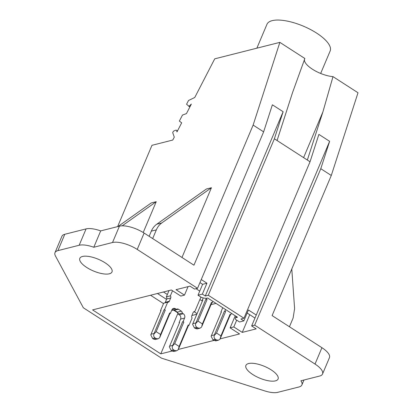 <?xml version="1.0" encoding="UTF-8"?>
<svg xmlns="http://www.w3.org/2000/svg" width="413" height="413" viewBox="0 0 413 413"><rect width="100%" height="100%" fill="white"/><g stroke="black" fill="none" stroke-linecap="round" stroke-linejoin="round"><path stroke-width="0.62" d="M222.731 307.711L220.898 312.058L221.249 312.285M203.253 297.923L202.334 300.091L202.685 300.318M206.35 299.074L207.083 299.549A4.765 1.729 -157.1 0 0 205.85 299.203L206.35 299.074L206.701 298.243M211.477 302.383L212.21 302.858L211.709 302.982A4.765 1.729 -157.1 0 0 211.477 302.383L202.38 323.916L197.987 321.082L207.083 299.549M212.21 302.858L212.85 301.34M224.909 311.046L225.643 311.516A4.765 1.729 -157.1 0 0 224.409 311.17L224.909 311.046L225.55 309.528M230.041 314.35L230.774 314.825L230.273 314.949A4.765 1.729 -157.1 0 0 230.041 314.35L220.945 335.883L216.546 333.048L225.643 311.516M230.774 314.825L231.414 313.307M202.334 300.091L202.835 299.962L192.582 324.303L194.415 327.901L196.815 327.297C195.617 326.368 195.241 325.108 195.69 323.513L197.987 321.082M205.85 299.203L195.69 323.513M195.39 328.531L197.791 327.927L199.84 328.247L197.207 328.913L195.39 328.531L194.415 327.901M211.709 302.982L201.694 326.698L202.38 323.916M224.409 311.17L214.393 334.886L214.254 335.485L216.546 333.048M220.898 312.058L221.399 311.934L211.146 336.27L212.979 339.868L215.379 339.264C214.177 338.335 213.805 337.075 214.254 335.485M212.979 339.868L215.767 340.885L218.4 340.219L220.005 339.192L220.945 335.883M230.273 314.949L220.005 339.192M213.955 340.498L216.355 339.894L215.379 339.264M216.355 339.894L218.4 340.219M197.791 327.927L196.815 327.297M199.84 328.247L201.441 327.225M184.59 318.072L180.579 319.089A3.175 2.669 75.8 0 0 179.288 314.789L178.225 314.102A1.905 1.6 75.8 0 0 177.306 312.125L181.317 311.108A1.905 1.6 -104.2 0 1 182.241 313.09L183.3 313.772A3.175 2.669 -104.2 0 1 184.59 318.072L183.093 321.619L182.592 321.742L172.438 346.058C171.989 347.648 172.36 348.908 173.563 349.837L171.163 350.441L169.33 346.843L179.583 322.507L179.082 322.63L179.433 322.858M171.849 309.993L172.531 310.431L176.547 309.42A1.905 1.6 -104.2 0 1 177.229 309.007A1.905 1.6 -104.2 0 1 178.39 309.218L174.374 310.235L177.306 312.125M174.374 310.235A1.905 1.6 75.8 0 0 174.012 310.06M160.874 310.891L160.518 310.664L163.667 303.209L167.683 302.197L164.534 309.647L164.033 309.776L153.873 334.086L156.171 331.654L165.267 310.122L164.534 309.647M164.854 302.91A1.905 1.6 75.8 0 0 165.298 302.301L166.676 299.027A1.905 1.6 75.8 0 0 166.351 296.854L169.005 290.576M180.579 319.089L179.082 322.63M178.225 314.102L182.241 313.09M173.563 349.837L174.539 350.467L172.138 351.071L173.956 351.453L176.583 350.792L178.189 349.765L188.457 325.521L188.958 325.398L188.225 324.923L179.128 346.455L174.73 343.621L172.438 346.058M172.138 351.071L171.163 350.441M200.914 297.092L194.791 311.588A1.905 1.6 -104.2 0 0 194.162 311.598A1.905 1.6 -104.2 0 0 193.16 312.502L191.782 315.769A1.905 1.6 -104.2 0 0 192.107 317.943L188.958 325.398M194.791 311.588L193.599 311.887M166.351 296.854L170.368 295.842A1.905 1.6 -104.2 0 1 170.693 298.01L166.676 299.027M172.526 290.731L170.368 295.842M165.298 302.301L169.309 301.284L170.693 298.01M169.309 301.284A1.905 1.6 -104.2 0 1 168.313 302.187A1.905 1.6 -104.2 0 1 167.683 302.197M160.518 310.664L161.024 310.535L150.766 334.876L152.598 338.474L153.574 339.104L155.391 339.486L158.024 338.82L159.63 337.798L169.893 313.555L170.393 313.426L169.66 312.956L160.564 334.489L156.171 331.654M176.547 309.42L175.484 308.733A3.175 2.669 -104.2 0 0 173.558 308.382A3.175 2.669 -104.2 0 0 171.891 309.884L170.393 313.426M178.39 309.218L181.317 311.108M174.73 343.621L183.826 322.088L183.093 321.619M183.826 322.088A4.765 1.729 -157.1 0 0 182.592 321.742M174.539 350.467L176.583 350.792M188.457 325.521A4.765 1.729 -157.1 0 0 188.225 324.923M179.128 346.455L178.189 349.765M165.267 310.122A4.765 1.729 -157.1 0 0 164.033 309.776M158.024 338.82L155.98 338.5L154.999 337.87C153.801 336.941 153.424 335.681 153.873 334.086M169.893 313.555A4.765 1.729 -157.1 0 0 169.66 312.956M160.564 334.489L159.63 337.798M189.846 107.008L186.568 104.257L188.514 100.493L194.766 97.483L214.724 58.837L279.854 42.369L253.133 125.087L193.95 265.192L144.127 233.071L137.214 249.426L197.543 288.32L194.533 289.079L189.985 286.147L176.021 289.678L184.477 295.13L180.791 296.064L171.359 289.983L92.584 309.9L160.781 353.869L178.044 313.008M188.54 106.167L189.118 106.187L191.358 104.081L186.449 113.585L182.463 115.072L179.356 121.081L181.679 122.816L176.971 131.928A2.003 0.811 -57.2 0 1 176.826 131.355A3.624 1.461 -57.2 0 0 176.485 130.26A3.624 1.461 -57.2 0 0 175.592 130.276L173.439 131.179L172.701 132.599L174.276 137.157L172.779 140.048L151.963 145.309L117.617 226.618M117.984 226.525L151.215 202.959L156.233 201.689L122.196 225.828M143.218 232.504L156.233 201.689M149.139 236.303L151.323 231.141C152.567 228.234 154.374 225.932 156.739 224.233L206.412 188.999L211.43 187.734L161.757 222.963C159.392 224.662 157.585 226.964 156.341 229.876L152.665 238.575M181.973 257.469L211.43 187.734M310.039 161.777L274.382 138.789L208.291 295.249L243.949 318.237L310.039 161.777L318.882 134.395L329.631 141.323L320.787 168.705L331.288 175.479L272.105 315.584L321.928 347.705A19.06 6.928 22.9 0 1 329.45 357.658L322.538 374.013A19.06 6.928 22.9 0 1 319.636 376.047L300.907 380.786A19.06 6.928 22.9 0 1 301.888 384.937A19.06 6.928 22.9 0 1 298.986 386.971L277.701 392.35A19.06 6.928 22.9 0 1 264.779 390.92L161.493 358.159L83.338 307.768L55.44 255.946A19.06 6.928 22.9 0 1 54.991 252.663A19.06 6.928 22.9 0 1 57.892 250.629L64.8 234.274A19.06 6.928 22.9 0 0 61.898 236.308L54.991 252.663M307.355 160.043L322.899 111.928L332.992 76.627L358.009 92.76L331.288 175.479M279.854 42.369L304.871 58.496L292.61 92.404L277.066 140.518M332.992 76.627A19.695 7.155 22.9 0 1 312.93 69.539A19.695 7.155 22.9 0 1 304.639 58.925M321.928 347.705L315.021 364.06L254.692 325.165L320.787 168.705M254.692 325.165L251.646 325.94L329.631 141.323M243.949 318.237L240.903 319.006L243.83 320.896L248.44 309.993L256.251 315.036M243.83 320.896L239.53 321.985L235.601 319.45A6.355 2.308 22.9 0 1 235.364 318.211A6.355 2.308 22.9 0 1 236.334 317.535L237.506 317.236L207.708 298.026L207.207 298.155A7.625 2.772 22.9 0 1 201.276 297.319L198.008 295.218L202.349 294.118L206.954 283.215L201.25 279.539M208.291 295.249L205.276 296.007L202.349 294.118M274.382 138.789L283.122 111.722L272.379 104.794L263.633 131.855L253.133 125.087M205.276 296.007L283.122 111.722M256.865 48.182L266.953 24.31A34.305 12.467 22.9 0 1 272.172 20.65A34.305 12.467 22.9 0 1 310.302 29.426A34.305 12.467 22.9 0 1 330.152 51.005L320.664 73.462M189.98 106.745L189.118 106.187M291.785 268.997L294.603 308.614L293.111 318.056L289.436 326.755M315.021 364.06A19.06 6.928 22.9 0 1 322.538 374.013M64.8 234.274L86.085 228.89A19.06 6.928 22.9 0 1 100.7 230.898L119.434 226.159L112.527 242.514A19.06 6.928 22.9 0 1 137.214 249.426M112.527 242.514L93.792 247.253L100.7 230.898M86.085 228.89L79.172 245.25A19.06 6.928 22.9 0 1 93.792 247.253M79.172 245.25L57.892 250.629M251.646 325.94L256.194 328.867L242.266 332.393L249.741 314.696M220.17 338.856L239.555 333.952L230.124 327.87L233.81 326.941L242.266 332.393M213.872 340.446L178.354 349.429M172.056 351.019L160.781 353.869M109.342 273.793A17.47 6.35 22.9 0 1 89.926 269.322A17.47 6.35 22.9 0 1 79.817 258.332A17.47 6.35 22.9 0 1 82.476 256.468A17.47 6.35 22.9 0 1 101.892 260.939A17.47 6.35 22.9 0 1 112 271.93A17.47 6.35 22.9 0 1 109.342 273.793M275.425 380.869A17.47 6.35 22.9 0 1 256.003 376.403A17.47 6.35 22.9 0 1 245.9 365.412A17.47 6.35 22.9 0 1 248.559 363.548A17.47 6.35 22.9 0 1 267.975 368.014A17.47 6.35 22.9 0 1 278.083 379.005A17.47 6.35 22.9 0 1 275.425 380.869M254.971 318.067L247.155 313.028M198.008 295.218L202.618 284.314L199.959 282.6M202.618 284.314L206.954 283.215M197.543 288.32L263.633 131.855M184.477 295.13L188.065 286.632M150.544 295.243L163.502 303.601M173.656 310.148L178.024 312.961M216.02 303.385L211.002 304.649M230.124 327.87L235.234 315.775M233.81 326.941L236.68 320.147M199.892 299.513L202.355 301.103M163.46 291.981L167.353 294.49M194.131 311.753L197.058 313.643M196.794 314.267L191.89 315.506M157.436 293.504L166.532 299.368M119.434 226.159A19.06 6.928 22.9 0 1 144.127 233.071M192.819 323.678L195.829 322.92M211.384 335.645L214.393 334.886M183.3 313.772L179.288 314.789M172.577 345.459L169.567 346.218M154.013 333.492L151.003 334.251M175.484 308.733L172.025 309.611M196.051 288.697L199.753 291.088M154.999 337.87L152.598 338.474M155.98 338.5L153.574 339.104M303.596 157.621L322.899 111.928M176.826 131.355L177.162 131.571M236.68 316.709L236.334 317.535M151.323 231.141L156.341 229.876M156.739 224.233L161.757 222.963M176.485 130.26L177.497 130.911M236.148 316.363L235.364 318.211M301.888 384.937L303.968 380.012"/></g></svg>
